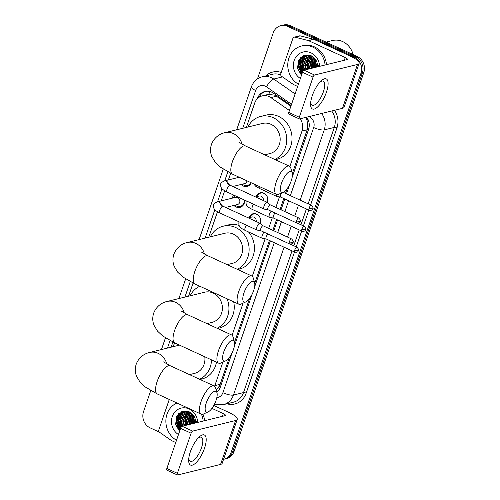 <?xml version="1.0" encoding="UTF-8"?>
<svg xmlns="http://www.w3.org/2000/svg" width="500" height="500" viewBox="0 0 500 500"><rect width="100%" height="100%" fill="white"/><g stroke="black" fill="none" stroke-linecap="round" stroke-linejoin="round"><path stroke-width="0.75" d="M248.962 217.744A6.619 5.944 76.2 0 1 253.044 213.75A6.619 5.944 76.2 0 1 256.7 214.125A6.619 5.944 76.2 0 1 260.038 223.281A3.725 1.331 114.7 0 0 259.631 223.25A3.725 1.331 114.7 0 0 256.875 227.044A3.725 1.331 114.7 0 0 256.906 230.037A3.725 1.331 114.7 0 0 257.031 230.075L260.894 230.731M256.137 196.775A6.619 5.944 76.2 0 1 260.219 192.787A6.619 5.944 76.2 0 1 263.875 193.162A6.619 5.944 76.2 0 1 267.219 202.319M244.606 200.106A7.044 6.325 76.2 0 1 239.963 207.356A7.044 6.325 76.2 0 1 236.075 206.962A7.044 6.325 76.2 0 1 233.956 205.419M251.244 182.787A7.044 6.325 76.2 0 1 247.144 186.394A7.044 6.325 76.2 0 1 243.25 186A7.044 6.325 76.2 0 1 241.137 184.456M290.919 106.125L274.825 95.175L268.5 94.381L267.344 94.631M289.419 110.494L270.881 97.594A12.412 11.15 -103.8 0 0 269.113 96.581A12.412 11.15 -103.8 0 0 262.256 95.881A12.412 11.15 -103.8 0 0 254.694 103.081L246.369 127.406M292.337 173.5L307.812 127.8L307.044 120.1L305.719 117.4M216.137 389.875L219.369 386.119L220.156 384.312L229.369 357.419M234.55 342.269L249.55 298.463M254.737 283.312L269.413 240.444M272.875 230.331L276.594 219.481M280.056 209.369L283.769 198.519M285.519 193.406L287.15 188.65M289.869 166.494L302.006 131.05A12.412 11.15 -103.8 0 0 300.1 118.781M214.606 386.256A12.412 11.15 -103.8 0 0 214.844 385.619L222.894 362.119M232.087 335.262L243.075 303.163M252.269 276.306L265.113 238.806M268.675 228.394L272.288 217.838M275.85 207.431L279.469 196.875M230.662 173.281L228.388 179.925M224.675 190.769L221.213 200.888M217.5 211.731L208.769 237.219M193.062 283.094L188.588 296.175M172.881 342.05L171.125 347.181M232.175 198.188A7.044 6.325 76.2 0 1 233.919 195.181M257.462 78.9L273.212 32.9A12.412 11.15 76.2 0 1 280.769 25.694A12.412 11.15 76.2 0 1 287.625 26.4L354.312 57.1A12.412 11.15 76.2 0 1 360.95 73.306L231.269 452.081L232.681 451.737A12.412 11.15 76.2 0 1 225.119 458.938A12.412 11.15 76.2 0 0 232.681 451.737L362.369 72.956L232.681 451.737L234.094 451.388A12.412 11.15 76.2 0 1 226.537 458.594L223.706 459.288A12.412 11.15 76.2 0 1 223.556 459.325M354.312 57.1L355.725 56.756A12.412 11.15 76.2 0 1 362.369 72.956A12.412 11.15 76.2 0 0 355.725 56.756L289.037 26.05L355.725 56.756L357.137 56.406A12.412 11.15 76.2 0 1 363.781 72.606L234.094 451.388M280.769 25.694L282.188 25.35A12.412 11.15 76.2 0 1 289.037 26.05A12.412 11.15 76.2 0 0 282.188 25.35L283.6 25A12.412 11.15 76.2 0 1 290.456 25.7L357.137 56.406M291.137 105.475L273.506 93.2A12.412 11.15 -103.8 0 0 271.737 92.188A12.412 11.15 -103.8 0 0 264.881 91.487A12.412 11.15 -103.8 0 0 257.325 98.694L257.294 98.769M259.194 97.206A12.412 11.15 76.2 0 1 265.594 91.337M176.525 422.431A16.55 14.863 76.2 0 1 176.606 416.519A16.55 14.863 76.2 0 0 179.85 430.513A16.55 14.863 76.2 0 1 178.319 428.025M301.762 74.438A16.55 14.863 76.2 0 1 300.225 71.944A16.55 14.863 76.2 0 0 301.762 74.438M298.438 66.356A16.55 14.863 76.2 0 1 298.519 60.444A16.55 14.863 76.2 0 0 298.438 66.356M159.406 432.137L150.169 427.881A12.412 11.15 76.2 0 1 143.525 411.681L150.75 390.588M231.269 452.081A12.412 11.15 76.2 0 1 223.706 459.288M179.256 426.675A16.55 14.863 76.2 0 1 177.969 422.287M177.738 419.05A16.55 14.863 76.2 0 1 178.675 413.669L176.575 422.887L179.944 430.256M301.169 70.6A16.55 14.863 76.2 0 1 299.881 66.213M299.644 62.975A16.55 14.863 76.2 0 1 300.587 57.594M292.194 177.225L308.569 129.394A12.412 11.15 -103.8 0 0 306.688 117.163M216.856 392.369A12.412 11.15 -103.8 0 0 220.269 387.294L231.981 353.081M234.412 345.994L252.169 294.125M254.594 287.038L270.394 240.894M273.856 230.781L277.569 219.931M281.031 209.819L284.75 198.969M286.5 193.856L289.762 184.312M312.275 95.688A16.55 5.919 -65.3 0 1 320.956 81.056A16.55 5.919 -65.3 0 1 326.419 92.206A16.55 5.919 -65.3 0 1 316.35 107.987A16.55 5.919 -65.3 0 1 310.6 103.55A16.55 5.919 -65.3 0 1 312.275 95.688M310.731 102.075A13.238 4.737 114.7 0 0 312.188 105.225A13.238 4.737 114.7 0 0 323.381 91.806A13.238 4.737 114.7 0 0 323.263 81.175A13.238 4.737 114.7 0 0 319.919 82.112M297.65 86.45L293.512 84.544A2.069 1.856 -103.8 0 1 293.219 84.375L281.588 76.287A2.069 1.856 -103.8 0 1 280.775 73.756L292.894 38.375A2.069 1.856 -103.8 0 1 294.15 37.175L299.456 35.869A2.069 1.856 76.2 0 1 300.281 35.869L313.531 39.231A2.069 1.856 76.2 0 1 313.844 39.344L350.544 56.244A16.55 4.237 -161.1 0 1 359.131 63.344A16.55 4.237 -161.1 0 1 357.512 64.45L314.562 75.031A2.069 0.737 114.7 0 0 313.031 77.138L302.5 72.294A2.069 0.737 -65.3 0 1 304.031 70.181L346.981 59.6A4.138 1.062 18.9 0 0 347.388 59.325A4.138 1.062 18.9 0 0 345.238 57.55L308.544 40.65A2.069 1.856 -103.8 0 0 308.225 40.538L294.981 37.175A2.069 1.856 -103.8 0 0 294.15 37.175M359.131 63.344L344.1 107.244A16.55 4.237 -161.1 0 1 342.481 108.344L299.531 118.925A2.069 0.737 114.7 0 1 299.312 118.912A2.069 0.737 114.7 0 1 299.294 117.25L313.031 77.138M299.312 118.912L288.788 114.062A2.069 0.737 -65.3 0 1 288.769 112.4L302.5 72.294M326.081 42.106L332.425 40.544A18.619 16.719 76.2 0 1 342.706 41.594A18.619 16.719 76.2 0 1 353.094 54.544M298.419 84.206A20.688 18.581 76.2 0 1 287.844 63.263A20.688 18.581 76.2 0 1 301.531 46.019A20.688 18.581 76.2 0 1 312.956 47.188A20.688 18.581 76.2 0 1 325.081 64.994M301.531 46.019L302.944 45.675A20.688 18.581 76.2 0 1 314.369 46.837A20.688 18.581 76.2 0 1 326.494 64.65M318.669 66.575L318.606 65.219L318.587 66.594M301.462 75.325L297.531 68.412L298.494 60.487L304.031 55.412L311.438 55.881C314.513 57.494 316.469 60.081 317.312 63.637A10.344 9.287 76.2 0 1 317.581 66.844M300.375 78.5A14.481 13.006 76.2 0 1 294.519 59.594A14.481 13.006 76.2 0 1 311.012 52.862A14.481 13.006 76.2 0 1 319.562 66.356M308.975 55.05L306.65 55.412L303.025 57.256L299.488 66.787L302.281 72.925M306.869 55.362L303.469 57.15L299.931 66.681L302.438 72.481M309.587 55.194L306.65 55.412M308.494 54.969L307.987 55.131M307.769 55.213L305.231 56.712L301.7 66.244L303.294 70.788M308.412 54.981L307.756 55.169M307.544 55.244L304.794 56.825L301.256 66.356L303.025 71.169M308.694 55.156L307 56.281L303.469 65.812L304.844 69.981M308.463 55.163L306.556 56.388L303.025 65.919L304.4 70.088M309.631 55.2L308.769 55.844L305.238 65.375L306.613 69.544M309.4 55.175L308.325 55.95L304.794 65.481L306.169 69.656M310.462 55.469L307 64.938L308.381 69.112M310.25 55.388L306.562 65.05L307.938 69.219M311.381 55.856L308.769 64.506L310.144 68.675M311.144 55.744L308.325 64.612L309.706 68.781M312.362 56.4L310.538 64.069L311.913 68.238M312.113 56.25L310.094 64.181L311.469 68.35M314.194 67.675L312.85 63.275L313.419 57.162L312.306 63.631L313.681 67.806M313.144 56.944L311.863 63.744L313.238 67.912M314.544 58.231L314.075 63.2L315.45 67.369M314.25 57.919L313.631 63.306L315.006 67.475M315.831 59.931L315.837 62.763L317.219 66.931M315.487 59.406L315.4 62.875L316.775 67.044M314.569 58.25L314.394 62.894L315.744 67.294M312.85 58.45L312.631 63.331L313.975 67.731M311.081 58.888L310.863 63.762L312.206 68.169M307.55 59.756L307.325 64.638L308.675 69.037M305.55 55.012L304.45 56.281M304.237 56.569L302.956 58.875M302.244 61.062L302.025 65.944L303.481 70.562M303.681 55.544L301.188 59.312M300.481 61.5L300.256 66.375L302.494 72.306M300.613 57.569L298.488 66.812L301.85 74.181M314.738 58.444L314.619 62.838L315.963 67.244M311.669 57.538L311.081 63.712L312.425 68.112M309.744 55.231L308.781 56.856M308.137 58.412L307.55 64.581L308.894 68.981M305.75 54.981L304.75 56.119M304.569 56.356L303.475 58.163M302.831 59.719L302.244 65.888L303.65 70.406M303.95 55.444L301.712 58.6M301.069 60.15L300.475 66.325L302.587 72.056M301.131 57.1L298.712 66.756L301.925 73.963M281.55 183.094A11.381 4.069 114.7 0 0 283.431 192.094A11.381 4.069 114.7 0 0 291.269 180.7A11.381 4.069 114.7 0 0 292.219 173A11.381 4.069 114.7 0 0 287.5 173.044A11.381 4.069 114.7 0 0 281.55 183.094M283.431 192.094L278.837 194.188A15.519 5.55 -65.3 0 1 276.406 194.375A15.519 5.55 -65.3 0 1 276.269 181.912A15.519 5.55 -65.3 0 1 289.387 166.188A15.519 5.55 -65.3 0 1 290.825 168.15L292.219 173M264.75 154.838L269.862 153.581A15.519 13.931 -103.8 0 0 280.169 139.944A15.519 13.931 -103.8 0 0 271.012 124.325A15.519 13.931 -103.8 0 0 262.438 123.45L224.862 132.706C221.456 133.375 214.656 136.137 211.469 144.4C210.138 148.562 210.25 152.606 211.794 156.537L215.331 162.4L220.487 167.2L232.537 174.175L276.406 194.375M247.925 127.025A22.756 20.438 76.2 0 1 260.706 116.419A22.756 20.438 76.2 0 1 273.275 117.7A22.756 20.438 76.2 0 1 286.712 138.719A22.756 20.438 76.2 0 1 274.831 159.481M260.706 116.419L266.012 115.113A22.756 20.438 76.2 0 1 278.581 116.394A22.756 20.438 76.2 0 1 292.013 139.306A22.756 20.438 76.2 0 1 276.9 159.306L275.3 159.7M243.95 292.906A11.381 4.069 114.7 0 0 245.831 301.906A11.381 4.069 114.7 0 0 253.669 290.512A11.381 4.069 114.7 0 0 254.625 282.812A11.381 4.069 114.7 0 0 249.906 282.856A11.381 4.069 114.7 0 0 243.95 292.906M245.831 301.906L241.238 304A15.519 5.55 -65.3 0 1 238.812 304.188A15.519 5.55 -65.3 0 1 238.675 291.725A15.519 5.55 -65.3 0 1 251.794 276A15.519 5.55 -65.3 0 1 253.225 277.962L254.625 282.812M227.15 264.65L232.269 263.394A15.519 13.931 -103.8 0 0 242.569 249.756A15.519 13.931 -103.8 0 0 233.412 234.137A15.519 13.931 -103.8 0 0 224.844 233.263L187.269 242.519C183.863 243.188 177.062 245.95 173.869 254.213C172.544 258.369 172.65 262.419 174.2 266.35L177.731 272.213L182.887 277.013L194.944 283.988L238.812 304.188M210.325 236.838A22.756 20.438 76.2 0 1 223.113 226.231A22.756 20.438 76.2 0 1 235.681 227.512A22.756 20.438 76.2 0 1 249.112 248.531A22.756 20.438 76.2 0 1 237.237 269.294M223.113 226.231L228.412 224.925A22.756 20.438 76.2 0 1 239.106 225.456M248.512 231.956A22.756 20.438 76.2 0 1 239.3 269.119L237.7 269.513M223.769 351.863A11.381 4.069 114.7 0 0 225.644 360.863A11.381 4.069 114.7 0 0 233.487 349.469A11.381 4.069 114.7 0 0 234.438 341.769A11.381 4.069 114.7 0 0 229.719 341.812A11.381 4.069 114.7 0 0 223.769 351.863M225.644 360.863L221.056 362.956A15.519 5.55 -65.3 0 1 218.625 363.144A15.519 5.55 -65.3 0 1 218.487 350.681A15.519 5.55 -65.3 0 1 231.606 334.956A15.519 5.55 -65.3 0 1 233.044 336.919L234.438 341.769M206.962 323.606L212.081 322.35A15.519 13.931 -103.8 0 0 222.387 308.712A15.519 13.931 -103.8 0 0 213.225 293.094A15.519 13.931 -103.8 0 0 204.656 292.213L167.081 301.469C163.675 302.144 156.875 304.906 153.681 313.169C152.356 317.325 152.469 321.375 154.012 325.306L157.55 331.163L162.706 335.969L174.756 342.938L218.625 363.144M190.144 295.794A22.756 20.438 76.2 0 1 199.844 286.244M227.019 298.756A22.756 20.438 76.2 0 1 217.05 328.25M233.688 301.825A22.756 20.438 76.2 0 1 219.112 328.069L217.519 328.462M206.3 402.869A11.381 4.069 114.7 0 0 208.181 411.869A11.381 4.069 114.7 0 0 216.025 400.475A11.381 4.069 114.7 0 0 216.975 392.775A11.381 4.069 114.7 0 0 212.256 392.825A11.381 4.069 114.7 0 0 206.3 402.869M208.181 411.869L203.588 413.963A15.519 5.55 -65.3 0 1 201.163 414.15A15.519 5.55 -65.3 0 1 201.025 401.688A15.519 5.55 -65.3 0 1 214.144 385.962A15.519 5.55 -65.3 0 1 215.581 387.925L216.975 392.775M172.681 346.8A22.756 20.438 76.2 0 1 175.012 343.056M189.5 374.619L194.619 373.356A15.519 13.931 -103.8 0 0 204.781 356.763M211.481 359.85A22.756 20.438 76.2 0 1 199.587 379.263M216.45 362.137A22.756 20.438 76.2 0 1 201.65 379.081L200.05 379.475M242.369 184.15A6.206 5.575 -103.8 0 0 243.869 185.144A6.206 5.575 -103.8 0 0 247.294 185.494A6.206 5.575 -103.8 0 0 250.794 182.581M270.319 204.881L267.306 202.375A3.725 1.331 114.7 0 0 267.2 202.306A3.725 1.331 114.7 0 0 266.806 202.288A3.725 1.331 114.7 0 0 264.05 206.081A3.725 1.331 114.7 0 0 264.088 209.075A3.725 1.331 114.7 0 0 264.206 209.112L268.069 209.769M270.356 204.913A2.688 0.963 114.7 0 0 270.275 204.862A2.688 0.963 114.7 0 0 269.994 204.85A2.688 0.963 114.7 0 0 268 207.587A2.688 0.963 114.7 0 0 268.025 209.75A2.688 0.963 114.7 0 0 268.119 209.775M232.856 186.494L244.581 183.606A3.725 3.344 -103.8 0 0 247 180.831M234.894 195.631A6.206 5.575 -103.8 0 0 233.412 197.881M235.194 205.113A6.206 5.575 -103.8 0 0 236.688 206.106A6.206 5.575 -103.8 0 0 240.119 206.456A6.206 5.575 -103.8 0 0 244.194 199.913M225.681 207.456L237.4 204.569A3.725 3.344 -103.8 0 0 239.875 201.3A3.725 3.344 -103.8 0 0 237.675 197.55A3.725 3.344 -103.8 0 0 235.619 197.338L217.1 201.9A3.725 3.344 -103.8 0 1 219.156 202.113A3.725 3.344 -103.8 0 1 221.344 205.356M263.144 225.85L260.131 223.344A3.725 1.331 114.7 0 0 260.025 223.275L223.031 206.238A3.725 1.331 114.7 0 0 219.881 210.012A3.725 1.331 114.7 0 0 219.812 210.225A3.725 1.331 114.7 0 0 219.913 213.006L256.906 230.037M263.175 225.875A2.688 0.963 114.7 0 0 263.1 225.825A2.688 0.963 114.7 0 0 262.819 225.812A2.688 0.963 114.7 0 0 260.825 228.556A2.688 0.963 114.7 0 0 260.85 230.712A2.688 0.963 114.7 0 0 260.938 230.744M276.35 194.35A3.725 1.331 114.7 0 0 276.65 196.381A3.725 1.331 114.7 0 0 276.775 196.419L280.637 197.075M281.619 192.919A2.688 0.963 114.7 0 0 280.569 194.894A2.688 0.963 114.7 0 0 280.594 197.056A2.688 0.963 114.7 0 0 280.681 197.081M267.125 202.275A6.206 5.575 -103.8 0 0 264.1 193.456A6.206 5.575 -103.8 0 0 260.675 193.106A6.206 5.575 -103.8 0 0 256.938 196.581M263.344 200.531A3.725 3.344 -103.8 0 0 261.2 196.25A3.725 3.344 -103.8 0 0 259.144 196.038L255.519 196.931M271.231 211.225A3.725 1.331 114.7 0 0 269.444 214.35A3.725 1.331 114.7 0 0 269.475 217.344A3.725 1.331 114.7 0 0 269.6 217.381L273.456 218.038M275.356 213.125A2.688 0.963 114.7 0 0 273.394 215.863A2.688 0.963 114.7 0 0 273.419 218.019A2.688 0.963 114.7 0 0 273.506 218.05M259.944 223.238A6.206 5.575 -103.8 0 0 256.925 214.419A6.206 5.575 -103.8 0 0 253.494 214.069A6.206 5.575 -103.8 0 0 249.756 217.544M256.163 221.494A3.725 3.344 -103.8 0 0 254.025 217.213A3.725 3.344 -103.8 0 0 251.969 217L248.344 217.894M264.05 232.188A3.725 1.331 114.7 0 0 262.262 235.319A3.725 1.331 114.7 0 0 262.3 238.306A3.725 1.331 114.7 0 0 262.419 238.344L266.281 239M268.181 234.088A2.688 0.963 114.7 0 0 266.219 236.825A2.688 0.963 114.7 0 0 266.238 238.981A2.688 0.963 114.7 0 0 266.331 239.013M190.362 451.763A16.55 5.919 -65.3 0 1 199.044 437.131A16.55 5.919 -65.3 0 1 204.506 448.281A16.55 5.919 -65.3 0 1 194.438 464.069A16.55 5.919 -65.3 0 1 188.688 459.625A16.55 5.919 -65.3 0 1 190.362 451.763M188.819 458.15A13.238 4.737 114.7 0 0 190.275 461.3A13.238 4.737 114.7 0 0 201.469 447.881A13.238 4.737 114.7 0 0 201.35 437.25A13.238 4.737 114.7 0 0 198.006 438.188M175.738 442.525L171.6 440.625A2.069 1.856 -103.8 0 1 171.306 440.456L159.675 432.362A2.069 1.856 -103.8 0 1 158.863 429.831L169.262 399.462M213.787 405.487L228.631 412.319A16.55 4.237 -161.1 0 1 237.219 419.425A16.55 4.237 -161.1 0 1 235.6 420.525L192.65 431.106A2.069 0.737 114.7 0 0 191.119 433.212L180.588 428.369A2.069 0.737 -65.3 0 1 182.119 426.256L225.069 415.675A4.138 1.062 18.9 0 0 225.475 415.4A4.138 1.062 18.9 0 0 223.325 413.625L211.938 408.381M237.219 419.425L222.188 463.319A16.55 4.237 -161.1 0 1 220.569 464.419L177.619 475A2.069 0.737 114.7 0 1 177.4 474.988A2.069 0.737 114.7 0 1 177.381 473.325L191.119 433.212M177.4 474.988L166.875 470.138A2.069 0.737 -65.3 0 1 166.856 468.475L180.588 428.369L178.344 422.45L178.569 417.575M176.506 440.288A20.688 18.581 76.2 0 1 165.863 420.887A20.688 18.581 76.2 0 1 176.95 403M196.756 422.65L196.694 421.294L196.675 422.669M179.55 431.4L175.619 424.494L176.581 416.562L182.119 411.488L189.525 411.962C192.6 413.569 194.556 416.156 195.4 419.712A10.344 9.287 76.2 0 1 195.669 422.919M178.463 434.575A14.481 13.006 76.2 0 1 172.606 415.669A14.481 13.006 76.2 0 1 189.1 408.944A14.481 13.006 76.2 0 1 197.656 422.431M187.062 411.125L184.737 411.488L181.112 413.331L177.581 422.869L180.369 429M184.956 411.438L181.556 413.225L178.019 422.756L180.525 428.556M187.675 411.269L184.737 411.488M186.581 411.044L186.075 411.206M185.856 411.287L183.319 412.788L179.788 422.325L181.381 426.863M186.5 411.056L185.844 411.244M185.631 411.319L182.881 412.9L179.344 422.431L181.119 427.25M186.781 411.231L185.087 412.356L181.556 421.887L182.931 426.056M186.55 411.238L184.644 412.463L181.112 421.994L182.488 426.169M187.719 411.275L186.856 411.919L183.325 421.45L184.7 425.619M187.488 411.25L186.412 412.025L182.881 421.562L184.256 425.731M188.55 411.544L185.087 421.019L186.469 425.188M188.337 411.469L184.65 421.125L186.025 425.294M189.469 411.931L186.856 420.581L188.231 424.75M189.231 411.825L186.419 420.688L187.794 424.862M190.45 412.475L188.625 420.144L190 424.312M190.2 412.325L188.181 420.256L189.562 424.425M191.5 413.231L190.394 419.712L191.769 423.881M191.231 413.019L189.95 419.819L191.325 423.988M192.631 414.306L192.162 419.275L193.538 423.444M192.338 413.994L191.719 419.381L193.094 423.556M193.919 416.006L193.925 418.837L195.306 423.006M193.575 415.481L193.487 418.95L194.862 423.119M201.444 414.256A20.688 18.581 76.2 0 1 203.169 421.069M202.981 414.194A20.688 18.581 76.2 0 1 204.587 420.725M192.656 414.325L192.481 418.969L193.831 423.375M190.938 414.525L190.719 419.406L192.062 423.806M189.169 414.963L188.95 419.837L190.294 424.244M185.637 415.831L185.413 420.712L186.762 425.112M183.637 411.087L182.537 412.356M182.325 412.644L181.044 414.95M180.331 417.137L180.113 422.019L181.569 426.644M181.769 411.619L179.275 415.387M192.825 414.519L192.706 418.913L194.05 423.319M191.506 413.237L190.938 419.35L192.281 423.756M189.756 413.612L189.169 419.787L190.519 424.188M187.831 411.306L186.869 412.938M186.225 414.487L185.637 420.656L186.981 425.062M183.837 411.056L182.838 412.194M182.662 412.431L181.562 414.237M180.919 415.794L180.331 421.962L181.737 426.481M182.044 411.519L179.8 414.675M179.156 416.225L178.562 422.4L180.675 428.131M179.219 413.175L176.8 422.831L180.019 430.037M276.625 96.181L270.881 97.594M259.994 96.737A12.412 3.181 -161.1 0 1 259.55 96.487M308.9 128.262A12.412 3.181 -161.1 0 1 307.812 127.8M307.044 120.1A12.412 3.819 -55.2 0 1 307.794 118.987M220.506 386.6A12.412 3.181 -161.1 0 1 219.369 386.119M268.5 94.381A12.412 3.819 -55.2 0 1 270.338 91.656M307.319 129.738L302.006 131.05M220.156 384.312L214.844 385.619M290.456 25.7L287.625 26.4M363.781 72.606L360.95 73.306M291.544 104.281L266.456 86.819A8.275 7.431 -103.8 0 0 265.275 86.144A8.275 7.431 -103.8 0 0 255.662 90.481L242.712 128.306M255.662 90.481A8.275 2.119 18.9 0 1 251.369 86.931C253.319 81.65 256.95 78.263 262.262 76.769A16.55 14.863 76.2 0 1 271.4 77.706A16.55 14.863 76.2 0 1 273.762 79.056L282.488 76.906M265.781 75.906A18.619 16.719 76.2 0 1 281.238 72.419M280.706 74.894A16.55 14.863 -103.8 0 0 272.337 74.287L262.262 76.769M334.556 110.294A18.619 16.719 76.2 0 1 336.938 128.012L310.6 204.95M308.844 210.069L303.419 225.912M301.669 231.031L296.244 246.875M294.494 251.994L246.156 393.175A18.619 16.719 76.2 0 1 227.362 403.931L226.863 403.806M321.637 113.481A16.55 14.863 76.2 0 1 324.225 129.9L334.3 127.419A16.55 14.863 -103.8 0 0 331.706 111M266.456 86.819A8.275 2.55 -55.2 0 1 273.762 79.056L295.1 93.906M284.069 247.194L233.444 395.062L243.512 392.581L292.038 250.863M216.812 397.675A8.275 7.431 -103.8 0 0 222.887 392.706A8.275 2.119 18.9 0 0 233.444 395.062A16.55 14.863 76.2 0 1 223.363 404.669L233.438 402.188A16.55 14.863 -103.8 0 0 243.512 392.581A2.069 0.531 -161.1 0 1 246.156 393.175M290.363 195.631L313.675 127.544A8.275 2.119 18.9 0 0 324.225 129.9L300.175 200.15M298.425 205.269L294.713 216.112M291.244 226.231L287.531 237.081M293.788 245.75L299.212 229.9M300.969 224.781L306.394 208.938M308.144 203.819L334.3 127.419A2.069 0.531 -161.1 0 1 336.938 128.012M313.675 127.544A8.275 7.431 -103.8 0 0 310.425 117.419L309.175 116.55M227.812 171.825L224.731 180.825M222.037 188.7L217.556 201.788M214.856 209.662L205.119 238.119M190.219 281.637L184.931 297.075M170.031 340.594L167.469 348.081M222.887 392.706L274.256 242.675M277.719 232.556L281.431 221.713M284.894 211.594L288.606 200.744M214.45 404.231L216.031 404.637A8.275 3.281 -75.8 0 1 214.831 403.438M310.425 117.419A8.275 2.55 -55.2 0 1 311.238 116.044M342.481 108.344L357.512 64.45M288.769 112.4L299.294 117.25M344.312 60.256L345.238 57.55M313.844 39.344L308.544 40.65M304.031 70.181L314.562 75.031M308.225 40.538L313.531 39.231M300.281 35.869L294.981 37.175M302.25 73.025A16.55 14.863 76.2 0 1 301.969 72.556M299.481 63.975A16.55 14.863 76.2 0 1 300.338 57.844M242.056 144.244A15.519 13.931 -103.8 0 0 233.431 133.581A15.519 13.931 -103.8 0 0 224.862 132.706M238.806 142.131L245.519 145.988A15.519 5.55 114.7 0 0 232.4 161.713A15.519 5.55 114.7 0 0 232.537 174.175M204.456 254.056A15.519 13.931 -103.8 0 0 195.837 243.394A15.519 13.931 -103.8 0 0 187.269 242.519M201.213 251.944L207.919 255.8A15.519 5.55 114.7 0 0 194.8 271.525A15.519 5.55 114.7 0 0 194.944 283.988M184.275 313.012A15.519 13.931 -103.8 0 0 175.65 302.35A15.519 13.931 -103.8 0 0 167.081 301.469M181.025 310.894L187.738 314.75A15.519 5.55 114.7 0 0 174.619 330.481A15.519 5.55 114.7 0 0 174.756 342.938M166.812 364.019A15.519 13.931 -103.8 0 0 158.188 353.356A15.519 13.931 -103.8 0 0 149.619 352.481C146.213 353.15 139.412 355.913 136.219 364.175C134.894 368.338 135 372.381 136.55 376.312L140.081 382.175L145.244 386.975L157.294 393.95L201.163 414.15M163.562 361.906L170.269 365.763A15.519 5.55 114.7 0 0 157.156 381.488A15.519 5.55 114.7 0 0 157.294 393.95M296.569 220.744A2.688 0.688 -161.1 0 0 300 221.513A2.688 0.688 18.9 0 0 300.262 221.331C301.006 221.188 300.538 220.081 298.844 218.019A2.688 0.963 114.7 0 0 296.569 220.744A2.688 0.963 114.7 0 0 296.594 222.906L268.025 209.75M228.519 184.394A3.725 3.344 -103.8 0 0 226.331 181.15A3.725 3.344 -103.8 0 0 224.275 180.938L239.231 177.256M227.55 183.7L230.206 185.275A3.725 1.331 114.7 0 0 227.062 189.05A3.725 1.331 114.7 0 0 226.988 189.262A3.725 1.331 114.7 0 0 227.094 192.037L264.088 209.075M289.394 241.706A2.688 0.688 -161.1 0 0 292.825 242.475A2.688 0.688 18.9 0 0 293.087 242.294C293.831 242.15 293.356 241.044 291.669 238.981A2.688 0.963 114.7 0 0 289.394 241.706A2.688 0.963 114.7 0 0 289.419 243.869L260.85 230.712M309.137 208.05A2.688 0.688 -161.1 0 0 312.569 208.819A2.688 0.688 18.9 0 0 312.831 208.637C313.575 208.494 313.106 207.387 311.413 205.325A2.688 0.963 114.7 0 0 309.137 208.05A2.688 0.963 114.7 0 0 309.163 210.212L280.594 197.056M259.294 186.494A3.725 1.331 114.7 0 0 259.594 188.525L276.65 196.381M301.962 229.013A2.688 0.688 -161.1 0 0 305.394 229.781A2.688 0.688 18.9 0 0 305.656 229.606C306.4 229.456 305.925 228.35 304.237 226.287A2.688 0.963 114.7 0 0 301.962 229.013A2.688 0.963 114.7 0 0 301.988 231.175L273.419 218.019M253.512 204.206A3.725 1.331 114.7 0 0 252.387 206.5A3.725 1.331 114.7 0 0 252.312 206.713A3.725 1.331 114.7 0 0 252.419 209.488L269.475 217.344M294.781 249.981A2.688 0.688 -161.1 0 0 298.212 250.744A2.688 0.688 18.9 0 0 298.475 250.569C299.219 250.419 298.75 249.312 297.056 247.25A2.688 0.963 114.7 0 0 294.781 249.981A2.688 0.963 114.7 0 0 294.806 252.138L266.238 238.981M246.337 225.169A3.725 1.331 114.7 0 0 245.206 227.463A3.725 1.331 114.7 0 0 245.138 227.675A3.725 1.331 114.7 0 0 245.238 230.45L262.3 238.306M220.569 464.419L235.6 420.525M166.856 468.475L177.381 473.325M222.4 416.337L223.325 413.625M182.119 426.256L192.65 431.106M180.338 429.1A16.55 14.863 76.2 0 1 180.056 428.638M177.569 420.05A16.55 14.863 76.2 0 1 178.425 413.919M267.587 94.569L262.256 95.881M216.031 404.637L223.363 404.669M251.369 86.931L236.694 129.787M223.231 169.119L199.1 239.6M185.631 278.931L178.912 298.556M165.45 337.887L161.45 349.562M245.519 145.988L289.387 166.188M207.919 255.8L251.794 276M187.738 314.75L231.606 334.956M179.494 345.119L149.619 352.481M170.269 365.763L214.144 385.962M224.275 180.938C221.719 182.213 220.544 183.287 220.75 184.163C220.544 187.3 220.863 188.962 227.094 192.037M247.294 185.494L249.844 184.869M230.206 185.275L267.2 202.306M298.844 218.019L270.275 204.862M296.594 222.906C300.438 223.363 299.644 221.812 300.262 221.331M217.1 201.9C214.537 203.175 213.363 204.25 213.575 205.131C213.369 208.263 213.681 209.931 219.913 213.006M240.119 206.456L242.669 205.831M223.031 206.238L220.375 204.662M291.669 238.981L263.1 225.825M289.419 243.869C293.263 244.325 292.469 242.775 293.087 242.294M259.594 188.525L255.694 186.244L253.625 183.881M311.413 205.325L283.05 192.269M309.163 210.212C313.006 210.669 312.213 209.119 312.831 208.637M260.675 193.106L262.325 192.694M252.419 209.488C246.181 206.425 245.9 204.775 246.075 201.612L246.337 200.9M304.237 226.287L297.375 223.131M301.988 231.175C305.825 231.631 305.031 230.081 305.656 229.606M253.494 214.069L255.15 213.663M245.238 230.45C239.006 227.387 238.719 225.738 238.9 222.575L239.163 221.869M297.056 247.25L290.194 244.094M294.806 252.138C298.65 252.594 297.856 251.044 298.475 250.569"/></g></svg>
